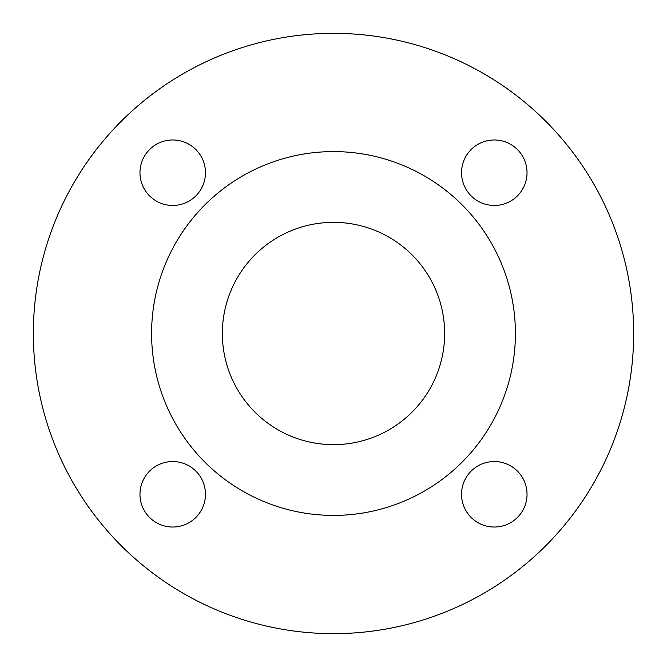 <?xml version="1.0" encoding="UTF-8"?>
<svg xmlns="http://www.w3.org/2000/svg" width="667" height="667" viewBox="0 0 667 667"><rect width="100%" height="100%" fill="white"/><g stroke="black" fill="none" stroke-linecap="round" stroke-linejoin="round"><path stroke-width="0.5" stroke-dasharray="3.33 2.5" d="M205.461 172.711A32.741 32.741 0 0 1 172.711 205.461A32.741 32.741 0 0 1 139.97 172.711A32.741 32.741 0 0 1 172.711 139.97A32.741 32.741 0 0 1 205.461 172.711M172.711 461.539A32.741 32.741 0 0 1 205.461 494.289A32.741 32.741 0 0 1 172.711 527.03A32.741 32.741 0 0 1 139.97 494.289A32.741 32.741 0 0 1 172.711 461.539M461.539 494.289A32.741 32.741 0 0 1 494.289 461.539A32.741 32.741 0 0 1 527.03 494.289A32.741 32.741 0 0 1 494.289 527.03A32.741 32.741 0 0 1 461.539 494.289M494.289 205.461A32.741 32.741 0 0 1 461.539 172.711A32.741 32.741 0 0 1 494.289 139.97A32.741 32.741 0 0 1 527.03 172.711A32.741 32.741 0 0 1 494.289 205.461M333.5 515.408A181.908 181.908 0 0 0 515.408 333.5A181.908 181.908 0 0 0 333.5 151.592A181.908 181.908 0 0 0 151.592 333.5A181.908 181.908 0 0 0 333.5 515.408M333.5 222.353A111.147 111.147 0 0 0 222.353 333.5A111.147 111.147 0 0 0 333.5 444.647A111.147 111.147 0 0 0 444.647 333.5A111.147 111.147 0 0 0 333.5 222.353M333.5 633.65A300.15 300.15 0 0 0 633.65 333.5A300.15 300.15 0 0 0 333.5 33.35A300.15 300.15 0 0 0 33.35 333.5A300.15 300.15 0 0 0 333.5 633.65"/><path stroke-width="1" d="M205.461 172.711A32.741 32.741 0 0 1 172.711 205.461A32.741 32.741 0 0 1 139.97 172.711A32.741 32.741 0 0 1 172.711 139.97A32.741 32.741 0 0 1 205.461 172.711M172.711 461.539A32.741 32.741 0 0 1 205.461 494.289A32.741 32.741 0 0 1 172.711 527.03A32.741 32.741 0 0 1 139.97 494.289A32.741 32.741 0 0 1 172.711 461.539M461.539 494.289A32.741 32.741 0 0 1 494.289 461.539A32.741 32.741 0 0 1 527.03 494.289A32.741 32.741 0 0 1 494.289 527.03A32.741 32.741 0 0 1 461.539 494.289M494.289 205.461A32.741 32.741 0 0 1 461.539 172.711A32.741 32.741 0 0 1 494.289 139.97A32.741 32.741 0 0 1 527.03 172.711A32.741 32.741 0 0 1 494.289 205.461M333.5 515.408A181.908 181.908 0 0 0 515.408 333.5A181.908 181.908 0 0 0 333.5 151.592A181.908 181.908 0 0 0 151.592 333.5A181.908 181.908 0 0 0 333.5 515.408M333.5 222.353A111.147 111.147 0 0 0 222.353 333.5A111.147 111.147 0 0 0 333.5 444.647A111.147 111.147 0 0 0 444.647 333.5A111.147 111.147 0 0 0 333.5 222.353M333.5 633.65A300.15 300.15 0 0 0 633.65 333.5A300.15 300.15 0 0 0 333.5 33.35A300.15 300.15 0 0 0 33.35 333.5A300.15 300.15 0 0 0 333.5 633.65"/></g></svg>
